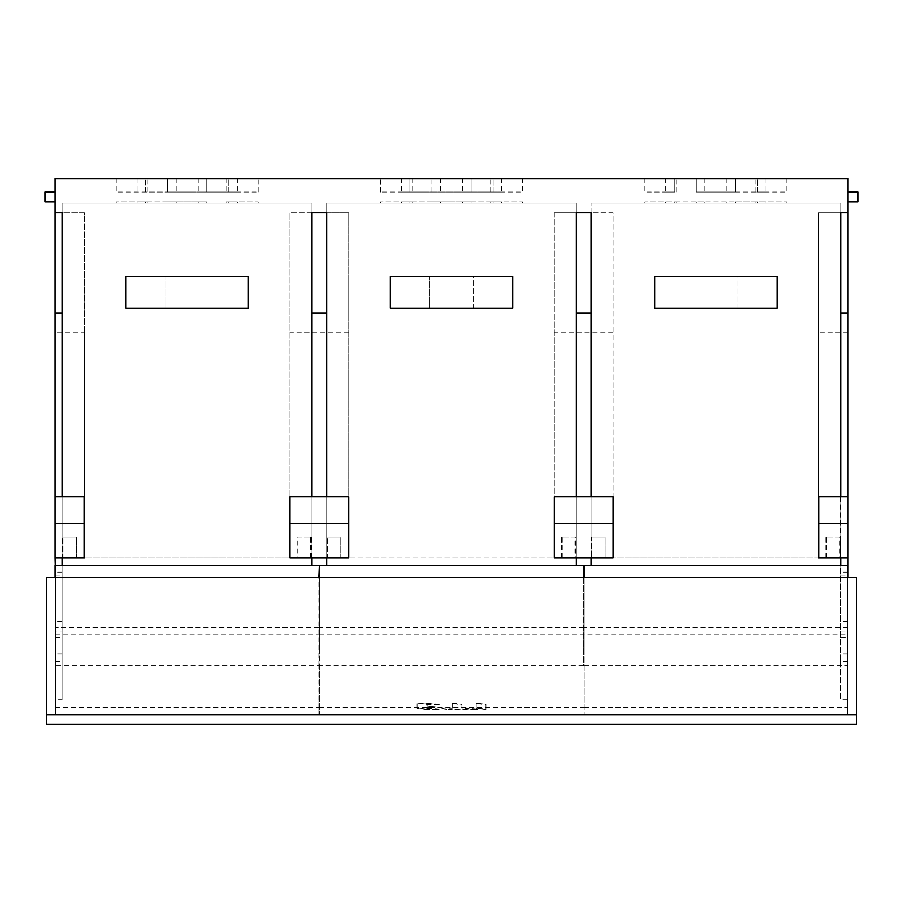 <?xml version="1.0" encoding="UTF-8"?>
<svg xmlns="http://www.w3.org/2000/svg" width="903" height="903" viewBox="0 0 903 903"><rect width="100%" height="100%" fill="white"/><g stroke="black" fill="none" stroke-linecap="round" stroke-linejoin="round"><path stroke-width="0.68" stroke-dasharray="4.51 3.39" d="M847.567 661.481L847.567 565.323L847.567 699.701L847.567 661.481L840.23 661.481L840.23 565.323L591.025 565.323L591.025 212.826L576.34 212.826L576.34 565.323L326.66 565.323L326.66 212.826L311.975 212.826L311.975 565.323L62.284 565.323L62.284 212.826L54.936 212.826L54.936 178.557L848.064 178.557L848.064 557.986L554.307 557.986L554.307 496.785M591.646 557.986L605.1 557.986L591.646 557.986L605.1 557.986L591.646 557.986L591.646 537.172L605.1 537.172L591.646 537.172L605.1 537.172L591.646 537.172L591.646 557.986M575.73 557.986L562.264 557.986L575.73 557.986L575.73 537.172L562.264 537.172L575.73 537.172M847.567 634.798L847.567 714.645L584.173 714.645L584.173 634.798L847.567 634.798L848.064 557.986L613.058 557.986L613.058 212.826L583.688 212.826L613.058 212.826L613.058 496.785M591.025 557.986L591.025 496.785M576.34 557.986L576.34 496.785M62.284 565.323L311.975 565.323L311.975 203.04L62.284 203.04L311.975 203.04L311.975 565.323L62.284 565.323L62.284 203.04L62.284 565.323M848.064 557.986L818.682 557.986L818.682 212.826L848.064 212.826L840.716 212.826L840.23 565.323L840.23 699.701L847.567 699.701M591.025 565.323L840.716 565.323L840.716 203.04L591.025 203.04L840.716 203.04L840.716 654.19L840.716 565.357L847.567 565.402L591.025 565.323L591.025 203.04L591.025 565.323M326.66 565.323L576.34 565.323L576.34 203.04L326.66 203.04L576.34 203.04L576.34 565.323L326.66 565.323L326.66 203.04L326.66 565.323M390.299 308.295L512.701 308.295L512.701 276.476L390.299 276.476L390.299 308.295L390.299 276.476L512.701 276.476L512.701 308.295L390.299 308.295L390.299 276.476L512.701 276.476L512.701 308.295L390.299 308.295M654.675 308.295L777.065 308.295L777.065 276.476L654.675 276.476L654.675 308.295L654.675 276.476L777.065 276.476L777.065 308.295L654.675 308.295L654.675 276.476L777.065 276.476L777.065 308.295L654.675 308.295M125.935 308.295L248.325 308.295L248.325 276.476L125.935 276.476L125.935 308.295L125.935 276.476L248.325 276.476L248.325 308.295L125.935 308.295L125.935 276.476L248.325 276.476L248.325 308.295L125.935 308.295M326.66 557.986L613.058 557.986L348.693 557.986L348.693 212.826L319.312 212.826L348.693 212.826L348.693 557.986L326.66 557.986L326.66 496.785M319.312 577.57L319.312 665.692L583.688 665.692L583.688 577.57M840.716 557.986L840.716 496.785M584.173 634.798L584.173 565.323L584.173 654.19L584.173 565.323L848.064 565.323L848.064 654.19L848.064 577.57M848.064 201.821L848.064 192.023L848.064 201.821L857.85 201.821L857.85 192.023L848.064 192.023M848.064 212.826L818.682 212.826L818.682 496.785M840.106 557.986L826.64 557.986L840.106 557.986L840.106 537.172L826.64 537.172L840.106 537.172M55.433 665.692L55.433 714.645L847.567 714.645L847.567 577.57L856.631 577.57L856.631 714.645L584.173 714.645L847.567 714.645L847.567 577.57L55.433 577.57L55.433 714.645L46.369 714.645L46.369 577.57L55.433 577.57L55.433 665.692L318.827 665.692L318.827 714.645L55.433 714.645L55.433 565.323L55.433 699.701L62.284 699.701L62.284 565.402L62.284 699.701M46.369 714.645L46.369 724.443L856.631 724.443L856.631 714.645M584.173 577.57L584.173 714.645L55.433 714.645L318.827 714.645L319.312 565.323L54.936 565.323L54.936 557.986L289.942 557.986L84.318 557.986L84.318 332.778L54.936 332.778L54.936 557.986L62.284 557.986L62.284 496.785M584.173 665.692L847.567 665.692L847.567 577.57M848.064 565.323L583.688 565.323L583.688 654.19L584.173 565.323L55.433 565.323L62.284 565.402L62.284 654.19L62.284 565.402L55.433 565.402L55.433 699.701M318.827 665.692L318.827 577.57M348.693 496.785L348.693 557.986L311.975 557.986L311.975 496.785M319.312 665.692L319.312 714.645L583.688 714.645L319.312 714.645L319.312 565.323L583.688 565.323L583.688 665.692M55.433 577.57L55.433 714.645M847.567 714.645L847.567 665.692M840.23 661.481L840.23 699.701M735.46 203.04L696.292 203.04L735.46 203.04L735.46 201.821L766.049 201.821L696.292 201.821L735.46 201.821L735.46 203.04L735.46 201.821M757.482 203.04L766.049 203.04L757.482 203.04L757.482 201.821L757.482 203.04M786.863 203.04L755.043 203.04L786.863 203.04L786.863 201.821L755.043 201.821L786.863 201.821M676.708 203.04L644.889 203.04L676.708 203.04L676.708 201.821L644.889 201.821L676.708 201.821M696.292 203.04L674.259 203.04L704.859 203.04L696.292 203.04L696.292 201.821L665.692 201.821L704.859 201.821L696.292 201.821L696.292 203.04L696.292 201.821M674.259 203.04L665.692 203.04L674.259 203.04L674.259 201.821L674.259 203.04M755.043 203.04L755.043 201.821M644.889 203.04L644.889 201.821M311.975 557.986L289.942 557.986L319.312 557.986L289.942 557.986L289.942 212.826L289.942 496.785M839.316 557.986L825.85 557.986L839.316 557.986L839.316 537.172L825.85 537.172L839.316 537.172M84.318 332.778L84.318 212.826L54.936 212.826L84.318 212.826L84.318 496.785M319.312 212.826L289.942 212.826L319.312 212.826M554.307 212.826L554.307 557.986L554.307 212.826L583.688 212.826L554.307 212.826M54.936 565.323L54.936 631.073L62.284 631.073M54.936 332.778L54.936 212.826M54.936 577.57L54.936 631.073M54.936 201.821L54.936 192.023L54.936 201.821L45.15 201.821L45.15 192.023L54.936 192.023M55.433 661.481L62.284 661.481M297.9 557.986L311.354 557.986L297.9 557.986L297.9 537.172L311.354 537.172L297.9 537.172M340.736 557.986L327.27 557.986L340.736 557.986L340.736 537.172L327.27 537.172L340.736 537.172L327.27 537.172L340.736 537.172L340.736 557.986L327.27 557.986L327.27 537.172L327.27 557.986L340.736 557.986M311.354 557.986L311.354 537.172M54.936 557.986L62.284 557.986M76.36 557.986L62.894 557.986L76.36 557.986L76.36 537.172L62.894 537.172L76.36 537.172L62.894 537.172L76.36 537.172L76.36 557.986L62.894 557.986L62.894 537.172L62.894 557.986L76.36 557.986M226.292 178.557L258.111 178.557L226.292 178.557L226.292 192.023L258.111 192.023L226.292 192.023M145.518 178.557L176.108 178.557L145.518 178.557L145.518 192.023L167.54 192.023L145.518 192.023L145.518 178.557M206.708 178.557L167.54 178.557L206.708 178.557L206.708 192.023L198.141 192.023L228.741 192.023L167.54 192.023L176.108 192.023L167.54 192.023L167.54 178.557L167.54 192.023L206.708 192.023L206.708 178.557L206.708 192.023M116.137 178.557L147.957 178.557L116.137 178.557L116.137 192.023L147.957 192.023L116.137 192.023M644.889 178.557L676.708 178.557L644.889 178.557L644.889 192.023L676.708 192.023L644.889 192.023M471.084 178.557L409.883 178.557L471.084 178.557L471.084 192.023L493.117 192.023L462.517 192.023L471.084 192.023L471.084 178.557L471.084 192.023L409.883 192.023L471.084 192.023M409.883 178.557L401.316 178.557L409.883 178.557L409.883 192.023L401.316 192.023L409.883 192.023L409.883 178.557M412.332 178.557L380.513 178.557L412.332 178.557L412.332 192.023L380.513 192.023L412.332 192.023M522.487 178.557L490.668 178.557L522.487 178.557L522.487 192.023L490.668 192.023L522.487 192.023M696.292 178.557L735.46 178.557L674.259 178.557L696.292 178.557L696.292 192.023L696.292 178.557L696.292 192.023L735.46 192.023L696.292 192.023M735.46 178.557L766.049 178.557L726.892 178.557L735.46 178.557L735.46 192.023L735.46 178.557L735.46 192.023L757.482 192.023L735.46 192.023M674.259 178.557L665.692 178.557L674.259 178.557L674.259 192.023L665.692 192.023L674.259 192.023L674.259 178.557M786.863 178.557L755.043 178.557L786.863 178.557L786.863 192.023L755.043 192.023L786.863 192.023M258.111 192.023L258.111 178.557M228.741 192.023L237.308 192.023L228.741 192.023L228.741 178.557L228.741 192.023M147.957 192.023L147.957 178.557M676.708 192.023L676.708 178.557M493.117 192.023L501.684 192.023L493.117 192.023L493.117 178.557L493.117 192.023M380.513 192.023L380.513 178.557M431.916 192.023L431.916 178.557M490.668 192.023L490.668 178.557M757.482 192.023L766.049 192.023L757.482 192.023L757.482 178.557L757.482 192.023M755.043 192.023L755.043 178.557M297.11 557.986L310.576 557.986L297.11 557.986L297.11 537.172L310.576 537.172L297.11 537.172M348.693 332.778L289.942 332.778M310.576 557.986L310.576 537.172M574.94 557.986L561.485 557.986L574.94 557.986L574.94 537.172L561.485 537.172L574.94 537.172M613.058 332.778L554.307 332.778M605.1 557.986L605.1 537.172L605.1 557.986M561.485 557.986L561.485 537.172M848.064 332.778L818.682 332.778M473.533 308.295L429.467 308.295L473.533 308.295L473.533 276.476L429.467 276.476L473.533 276.476L429.467 276.476L473.533 276.476L473.533 308.295L429.467 308.295L429.467 276.476L429.467 308.295L473.533 308.295M737.898 308.295L693.843 308.295L737.898 308.295L737.898 276.476L693.843 276.476L737.898 276.476L693.843 276.476L737.898 276.476L737.898 308.295L693.843 308.295L693.843 276.476L693.843 308.295L737.898 308.295M209.157 308.295L165.102 308.295L209.157 308.295L209.157 276.476L165.102 276.476L209.157 276.476L165.102 276.476L209.157 276.476L209.157 308.295L165.102 308.295L165.102 276.476L165.102 308.295L209.157 308.295M825.85 557.986L825.85 537.172M319.312 565.323L319.312 654.19L319.312 565.323M427.074 709.758L417.073 708.302L417.073 703.663L431.803 703.584L440.585 704.871L426.543 705.108L426.713 705.875L435.235 707.173L427.13 707.252L426.543 708.245L440.009 709.668L427.074 709.758L440.009 709.194L431.126 708.358M448.227 709.261L478.229 709.194L461.884 707.76L461.884 704.363L453.227 703.065L452.211 703.606L452.211 708.245L439.761 707.997L448.227 709.747L439.761 708.471M453.227 703.55L461.884 704.848L461.884 708.245L478.229 709.679L448.227 709.747M477.202 703.053L476.186 703.606L476.186 708.212L485.927 709.036L485.927 704.385L477.202 703.053L476.186 703.121L476.186 708.212M477.202 703.539L485.758 704.814M484.911 709.103L485.927 709.521L485.927 704.871M484.911 709.577L476.355 708.268M417.073 703.663L417.073 707.817L427.074 709.273M431.126 707.873L426.543 707.342M426.543 706.857L435.235 706.688L426.713 705.875M426.543 704.622L440.754 704.453L432.221 703.606M432.221 703.121L417.073 703.177M452.211 703.606L452.211 707.76L439.761 707.997M453.227 703.065L452.211 703.121M826.64 557.986L826.64 537.172M562.264 557.986L562.264 537.172M412.332 203.04L380.513 203.04L412.332 203.04L412.332 201.821L380.513 201.821L412.332 201.821M380.513 203.04L380.513 201.821M462.517 203.04L501.684 203.04L462.517 203.04L462.517 201.821L471.084 201.821L462.517 201.821M522.487 203.04L490.668 203.04L522.487 203.04L522.487 201.821L490.668 201.821L522.487 201.821M471.084 203.04L431.916 203.04L471.084 203.04L471.084 201.821L493.117 201.821L431.916 201.821L471.084 201.821L471.084 203.04L471.084 201.821M431.916 203.04L401.316 203.04L431.916 203.04L431.916 201.821L440.483 201.821L409.883 201.821L431.916 201.821L431.916 203.04L431.916 201.821M493.117 201.821L501.684 201.821L493.117 201.821L493.117 203.04L493.117 201.821M490.668 203.04L490.668 201.821M409.883 201.821L401.316 201.821L409.883 201.821L409.883 203.04L409.883 201.821M206.708 201.821L167.54 201.821L206.708 201.821L206.708 203.04L228.741 203.04L167.54 203.04L206.708 203.04L206.708 201.821L206.708 203.04M228.741 201.821L237.308 201.821L228.741 201.821L228.741 203.04L237.308 203.04L228.741 203.04L228.741 201.821M258.111 203.04L226.292 203.04L258.111 203.04L258.111 201.821L226.292 201.821L258.111 201.821M147.957 203.04L116.137 203.04L147.957 203.04L147.957 201.821L116.137 201.821L147.957 201.821M167.54 203.04L136.951 203.04L167.54 203.04L167.54 201.821L176.108 201.821L145.518 201.821L167.54 201.821L167.54 203.04L167.54 201.821M226.292 203.04L226.292 201.821M116.137 203.04L116.137 201.821M145.518 201.821L136.951 201.821L145.518 201.821L145.518 203.04L145.518 201.821M55.433 707.309L318.827 707.309M584.173 707.309L847.567 707.309M847.567 627.529L584.173 627.529M840.716 575.121L848.064 575.121M847.567 572.096L840.716 572.096M840.716 637.27L848.064 637.27M848.064 653.998L840.716 653.998M840.716 631.073L848.064 631.073M848.064 621.354L840.716 621.354M54.936 575.121L62.284 575.121M62.284 621.354L54.936 621.354M62.284 572.096L55.433 572.096M54.936 637.27L62.284 637.27M62.284 653.998L54.936 653.998M167.54 192.023L167.54 178.557M318.827 627.529L55.433 627.529M55.433 634.798L318.827 634.798M319.312 707.309L583.688 707.309M583.688 627.529L319.312 627.529M319.312 634.798L583.688 634.798M848.064 654.19L840.716 654.19M726.892 201.821L726.892 203.04M766.049 201.821L766.049 203.04M665.692 201.821L665.692 203.04M704.859 201.821L704.859 203.04M62.284 654.19L54.936 654.19M136.951 178.557L136.951 192.023M176.108 178.557L176.108 192.023M198.141 178.557L198.141 192.023M237.308 178.557L237.308 192.023M462.517 178.557L462.517 192.023M501.684 178.557L501.684 192.023M401.316 178.557L401.316 192.023M440.483 178.557L440.483 192.023M726.892 178.557L726.892 192.023M766.049 178.557L766.049 192.023M665.692 178.557L665.692 192.023M704.859 178.557L704.859 192.023M501.684 201.821L501.684 203.04M440.483 201.821L440.483 203.04M401.316 201.821L401.316 203.04M198.141 201.821L198.141 203.04M237.308 201.821L237.308 203.04M176.108 201.821L176.108 203.04M136.951 201.821L136.951 203.04"/><path stroke-width="1.35" d="M613.058 523.717L613.058 557.986L554.307 557.986L554.307 523.717L613.058 523.717L613.058 496.785L554.307 496.785L554.307 523.717M591.025 496.785L591.025 212.826L576.34 212.826L576.34 496.785M319.312 577.57L319.312 565.323L576.34 565.323L576.34 557.986M55.433 577.57L54.936 557.986L84.318 557.986L84.318 496.785L62.284 496.785L62.284 212.826L54.936 212.826L54.936 178.557L848.064 178.557L848.064 212.826L840.716 212.826L840.716 496.785L818.682 496.785L818.682 523.717L848.064 523.717L848.064 212.826M326.66 212.826L311.975 212.826L311.975 496.785L289.942 496.785L289.942 523.717L348.693 523.717L348.693 496.785L326.66 496.785L326.66 212.826M326.66 565.323L326.66 557.986M576.34 565.323L583.688 565.323L583.688 577.57M583.688 565.323L591.025 565.323L591.025 557.986M591.025 565.323L840.716 565.323L840.716 557.986M848.064 577.57L848.064 523.717M848.064 313.194L840.716 313.194M848.064 496.785L840.716 496.785M848.064 557.986L818.682 557.986L818.682 523.717M848.064 565.323L840.716 565.323M847.567 577.57L847.567 565.323M856.631 724.443L856.631 577.57L46.369 577.57L46.369 724.443L856.631 724.443M318.827 577.57L319.312 565.323M55.433 565.323L318.827 565.323M311.975 565.323L311.975 557.986M584.173 565.323L584.173 577.57M54.936 212.826L54.936 557.986M54.936 565.323L54.936 577.57M62.284 565.323L62.284 557.986M326.66 313.194L311.975 313.194M326.66 496.785L311.975 496.785M289.942 523.717L289.942 557.986L348.693 557.986L348.693 523.717M84.318 523.717L54.936 523.717M62.284 496.785L54.936 496.785M62.284 313.194L54.936 313.194M54.936 192.023L45.15 192.023L45.15 201.821L54.936 201.821M848.064 201.821L857.85 201.821L857.85 192.023L848.064 192.023M591.025 313.194L576.34 313.194M390.299 308.295L512.701 308.295L512.701 276.476L390.299 276.476L390.299 308.295M654.675 308.295L777.065 308.295L777.065 276.476L654.675 276.476L654.675 308.295M125.935 308.295L248.325 308.295L248.325 276.476L125.935 276.476L125.935 308.295M46.369 714.645L856.631 714.645"/></g></svg>
